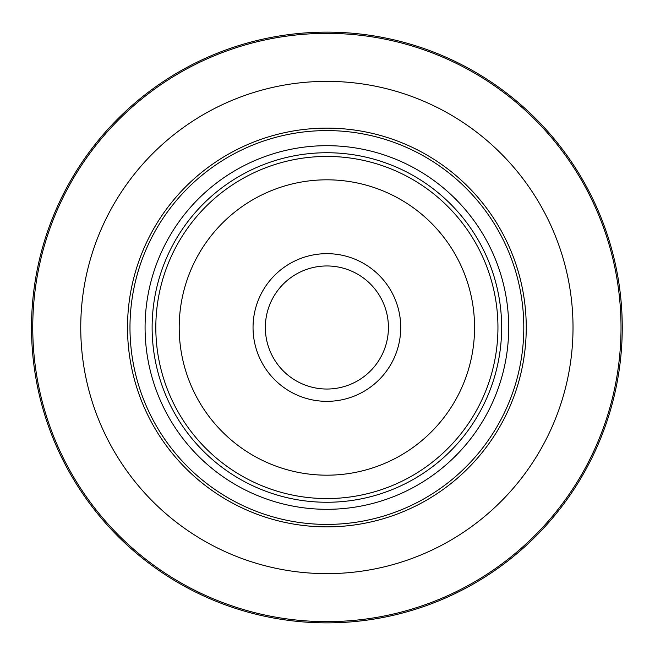 <?xml version="1.0" encoding="UTF-8"?>
<svg xmlns="http://www.w3.org/2000/svg" width="655" height="655" viewBox="0 0 655 655"><rect width="100%" height="100%" fill="white"/><g stroke="black" fill="none" stroke-linecap="round" stroke-linejoin="round"><path stroke-width="0.98" d="M155.816 327.5A171.07 171.07 0 0 1 412.421 179.355A171.07 171.07 0 0 1 412.421 475.645A171.07 171.07 0 0 1 155.816 327.5M179.2 327.5A147.686 147.686 0 0 1 400.729 199.603A147.686 147.686 0 0 1 400.729 455.397A147.686 147.686 0 0 1 179.2 327.5M152.124 327.5A174.754 174.754 0 0 1 414.263 176.154A174.754 174.754 0 0 1 414.263 478.846A174.754 174.754 0 0 1 152.124 327.5M145.074 327.5A181.812 181.812 0 0 1 417.792 170.046A181.812 181.812 0 0 1 417.792 484.954A181.812 181.812 0 0 1 145.074 327.5M129.977 327.5A196.909 196.909 0 0 1 425.341 156.971A196.909 196.909 0 0 1 425.341 498.029A196.909 196.909 0 0 1 129.977 327.5M253.043 327.5A73.843 73.843 0 0 1 363.803 263.547A73.843 73.843 0 0 1 363.803 391.453A73.843 73.843 0 0 1 253.043 327.5M127.512 327.5A199.374 199.374 0 0 1 426.569 154.842A199.374 199.374 0 0 1 426.569 500.158A199.374 199.374 0 0 1 127.512 327.5M80.745 327.5A246.141 246.141 0 0 1 449.952 114.338A246.141 246.141 0 0 1 449.952 540.662A246.141 246.141 0 0 1 80.745 327.5M32.75 327.5A294.136 294.136 0 0 1 473.95 72.77A294.136 294.136 0 0 1 473.95 582.23A294.136 294.136 0 0 1 32.75 327.5M622.25 327.5A295.364 295.364 0 0 1 179.2 583.294A295.364 295.364 0 0 1 179.2 71.706A295.364 295.364 0 0 1 622.25 327.5M265.349 327.5A61.537 61.537 0 0 1 357.655 274.208A61.537 61.537 0 0 1 357.655 380.792A61.537 61.537 0 0 1 265.349 327.5"/></g></svg>
